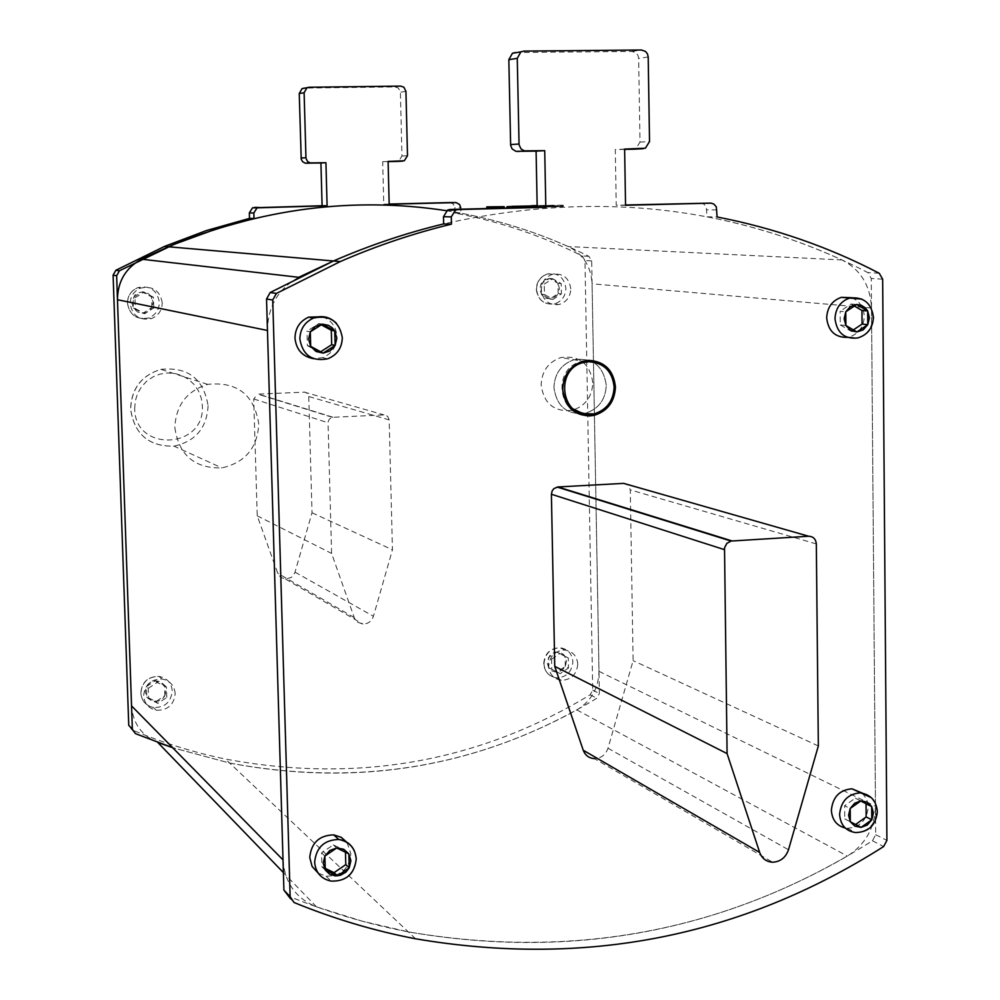 <?xml version="1.0" encoding="UTF-8"?>
<svg xmlns="http://www.w3.org/2000/svg" width="1000" height="1000" viewBox="0 0 1000 1000"><rect width="100%" height="100%" fill="white"/><g stroke="black" fill="none" stroke-linecap="round" stroke-linejoin="round"><path stroke-width="0.75" stroke-dasharray="5 3.75" d="M494.363 206.6L494.387 207.913L494.375 207.2L492.688 207.312L494.387 207.913L486.812 208.188L504.25 208L486.85 208.012M283.012 859.9C284.725 882.788 295.875 898.438 316.475 906.838L362.05 921.137L408.275 931.875C565.775 959.137 712.138 933.875 847.375 856.087C865.4 844.575 874.762 827.962 875.475 806.263L871.5 308.012C870.438 285.613 860.612 269.6 842.013 259.95C718.9 203.912 586.112 191.9 443.638 223.925M446.438 210.688C489.05 217.425 529.65 229.375 568.225 246.55C583.112 254.025 591.062 266.438 592.075 283.8L598.987 671.338C598.587 688.275 591.213 701.137 576.875 709.912C469.113 768.787 353.375 786.5 229.675 763.062L172.675 747.7L229.675 763.062C362.038 787.775 484.425 766.175 596.825 698.25L599.388 693.55L591.675 260.912L588.9 256.363C548.725 236.1 506.037 221.7 460.85 213.162L460.737 207.75L454.85 207.7L454.975 213.075C499.862 221.562 542.275 235.85 582.2 255.975L584.963 260.5L592.725 690.15L590.175 694.812C478.488 762.225 356.887 783.637 225.413 759.038C193.713 752.438 162.725 742.775 132.463 730.062M494.375 207.2L504.2 207.275L504.212 208L504.2 207.288M504.237 207.275L504.25 208L504.2 207.275M486.863 208.188L492.688 207.312M537.163 205.9L540.575 205.763L540.7 207.075L534.412 207.338L540.6 207.087L540.675 205.825L530.3 206L530.325 207.338L540.7 207.075L539.487 207.1L539.462 205.775L537.163 205.825M540.575 205.825L537.163 205.912M513.387 206.438L512.863 207.775L519.125 207.613L519.1 206.4L506.987 207.288L507 208.025L508.212 208L506.987 207.3M519.05 206.287L519.087 207.613L519.062 206.4L515.638 206.375M512.013 206.225L512.038 207.55L519.388 207.275L512.038 207.55L512.013 206.337L511.938 207.55L511.912 206.35M512.013 206.337L517.675 206.012L517.7 207.312L517.675 206L529.138 206.025L529.163 207.35L530.325 207.338L529.163 207.35L529.138 206.025M537.163 205.6L553.062 205.425L543.987 205.738L544.012 207.075L550.138 206.825L544.012 207.075L543.888 205.825L563.175 206.5L563.2 205.162L537.15 205.5M543.987 205.825L549.587 205.8L549.6 206.838L549.575 205.512M552.425 205.825L552.45 206.762L553.062 205.825L549.587 205.8M553.013 205.425L553.038 206.75L553.025 205.837L551.337 205.825L551.35 206.737L550.188 206.75L551.35 206.737L551.325 205.413M545.837 205.787L545.85 206.7L531.525 207.037L531.5 205.787L531.525 207.037L537.737 206.788L531.638 207.037L531.613 205.787L547.663 205.8L547.625 206.713L547.7 205.4L547.725 206.713L547.712 205.8L541.938 205.775L551.337 205.825M551.375 205.95L537.188 205.738L537.212 206.812L537.175 205.5M552.525 205.975L563.212 206.038L551.388 206.45L551.362 205.138M298.712 277.3C278.225 288.8 267.812 306.525 267.462 330.462M157.8 742.487C141.713 735.738 132.963 723.525 131.55 705.888M553.938 387.587C554.575 373.537 561.263 364.263 573.975 359.75C592.638 357.375 603.413 365.875 606.275 385.275C605.525 399.775 598.5 409.125 585.225 413.312C567.1 415.05 556.675 406.475 553.938 387.587C556.675 406.475 567.1 415.05 585.225 413.312C598.5 409.125 605.525 399.775 606.275 385.275C603.413 365.875 592.638 357.375 573.975 359.75C561.263 364.263 554.575 373.537 553.938 387.587M592.825 382.725C589.987 363.587 579.35 355.2 560.925 357.537C548.362 361.987 541.775 371.138 541.138 384.988C543.85 403.612 554.15 412.075 572.05 410.363C585.163 406.238 592.087 397.025 592.825 382.725M494.387 207.913L504.212 208L494.387 207.913M508.2 207.237L508.212 208L508.2 207.237M534.412 207.338L508.212 208L534.412 207.338L534.388 206L534.412 207.338M512.85 206.737L512.863 207.775L507.113 208.012L512.863 207.775L512.837 206.45M519.1 206.287L518.475 207.638L518.45 206.3M519.087 207.613L511.975 207.55L519.087 207.613M519.362 205.963L519.388 207.275L529.163 207.35L519.388 207.275L519.362 205.975M556.237 205.45L556.263 206.775L563.175 206.5L543.913 207.075L545.125 207.062L545.1 205.725L563.2 205.162M550.112 205.5L550.138 206.825L552.45 206.762L552.425 205.45M553.062 205.425L553.088 206.75L550.138 206.825L550.125 205.8M553.038 206.75L551.35 206.737L553.038 206.75M543.15 205.775L543.162 206.938L550.188 206.75L541.962 206.95L543.162 206.938L543.138 205.613M542.038 205.625L541.962 206.95L547.625 206.713L542.062 206.95L542.038 205.775M544.675 205.4L544.7 206.713L547.688 206.713L545.85 206.7L545.825 205.387M531.5 205.787L531.525 207.037L544.7 206.713L544.675 205.787M537.712 205.487L537.737 206.788L551.388 206.45L537.737 206.788L537.712 205.738M700.425 203.1L703.85 204.062L706.25 206.85L707.025 216.825C764.087 227.913 817.7 246.5 867.85 272.587L871.263 278.475L875.7 834.7L872.438 840.775C731.488 930.175 576.763 960.55 408.275 931.875C367.275 923.975 327.125 911.963 287.812 895.85M624.625 149.375L615.288 149.562L616.237 205.238L625.55 205M523.888 51.1L515.4 52.525L631.987 51.425L636.1 52.912L637.95 55.338L638.65 58.362L639.987 142.113L635.862 148.713L633.975 149.188M707.025 216.825L717.1 216.975M625.55 205.287L616.237 205.238M624.625 149.075L615.288 149.562M862.412 793.125L866.725 799.262L868.288 806.9C866.85 820.325 859.85 827.45 847.288 828.275L845.225 828.012M850.312 821.75L844.762 818.913L844.638 805.713L850.188 808.487M860.738 801L855.3 798.15L844.638 805.713M844.762 818.913L855.562 824.488M855.3 798.15L860.888 800.888M855.525 824.513L861.112 827.375M347.025 842.45L350.863 853.75C349.2 868.775 340.95 876.263 326.1 876.2L318.188 873.15M325.275 870.025L321.95 866.8L321.562 852.887L324.888 856.05M345.462 852.225L345.412 850.738L333.312 844.862L321.562 852.887M321.95 866.8L325.225 868.375M333.312 844.862L336.688 847.975M345.412 850.738L348.85 853.875M322.362 316.7C331.312 320.125 336.175 326.712 336.938 336.488C336.637 346.712 331.85 353.775 322.6 357.65L313.675 358.713M310.688 346.35L307.362 345.637L306.962 331.2L310.287 331.85M321.275 324.8L318.95 323.525L306.962 331.2M307.362 345.637L319.75 352.375L320.662 351.788M318.95 323.525L322.325 324.137M319.75 352.375L323.125 353.125M851.562 297.675C859.5 300.938 863.725 307.188 864.262 316.438C863.65 327.062 858.612 333.925 849.175 337.025L847.325 337.375M845.9 325.513L840.275 324.938L840.15 311.262L845.775 311.775M854.4 306.025L851 304.025L840.15 311.262M840.275 324.938L851.237 331.337L853.4 329.888M851 304.025L856.675 304.5M851.237 331.337L856.912 331.95M623.638 483.375L628.288 485.138L630.288 489.9L633.112 660.65L608 748.225C605.625 754.862 601.1 758.337 594.425 758.625L772.625 862.225M818.337 745.962L633.112 660.65M565.288 666.4L565.087 656.4L556.663 651.988L548.413 657.6L548.612 667.625L557.05 672.013L565.288 666.4L562.438 669.875L559.188 671.612L555.612 672.013L552.212 671.025L548.612 667.625L547.212 662.712L549.663 655.7L552.5 653.288L555.938 652.075L560.862 652.688L564.263 655.225L566.475 661.312L565.288 666.4L568.5 668.012L560.237 673.637L551.763 669.237L551.575 659.188L548.413 657.6M577.762 664.15C576.962 655.888 572.625 651.188 564.738 650.062C555.013 650.738 549.663 656.137 548.7 666.275C549.462 674.362 553.688 679.05 561.362 680.312C571.263 679.837 576.737 674.45 577.762 664.15M551.763 669.237L548.612 667.625M551.575 659.188L559.85 653.55L568.3 657.975L568.5 668.012M559.85 653.55L556.663 651.988M568.3 657.975L565.087 656.4M560.237 673.637L557.05 672.013M164.862 695.688L164.525 685.275L155.3 680.725L146.425 686.587L146.775 697.013L156 701.55L164.862 695.688L163.012 698.25L158.325 701.125L152.162 701.112L147.213 697.638L145.2 691.9L146.425 686.587L150.125 682.487L155.3 680.725L160.575 681.737L164.525 685.275L166.088 690.387L164.862 695.688L166.775 697.463L157.887 703.35L148.625 698.8L148.262 688.337L146.425 686.587M175.175 693.538C174.325 685.425 169.913 680.588 161.925 679.013C150.812 679.137 144.713 684.75 143.613 695.837C144.412 703.675 148.625 708.475 156.25 710.25C167.65 710.487 173.962 704.912 175.175 693.538M148.625 698.8L146.775 697.013M148.262 688.337L157.175 682.45L166.425 687.025L166.775 697.463M157.175 682.45L155.3 680.725M166.425 687.025L164.525 685.275M157.887 703.35L156 701.55M151.888 307.575L151.525 296.875L142.175 291.825L133.15 297.488L133.525 308.212L142.887 313.25L151.888 307.575L149.425 310.675L146 312.663L142.1 313.238L137.537 312L133.525 308.212L131.912 302.9L134.5 295.512L138.312 292.688L143.75 291.887L148.2 293.488L151.525 296.875L153.125 302.175L151.888 307.575L153.775 307.962L144.75 313.65L135.338 308.6L134.975 297.838L133.15 297.488M162.25 302.738C159.887 290.45 152.637 285.587 140.488 288.15C133.775 291.188 130.35 296.4 130.213 303.825C132.45 315.825 139.5 320.75 151.375 318.612C158.425 315.725 162.05 310.425 162.25 302.738M135.338 308.6L133.525 308.212M134.975 297.838L144.025 292.162L153.412 297.225L153.775 307.962M144.025 292.162L142.175 291.825M153.412 297.225L151.525 296.875M144.75 313.65L142.887 313.25M558.175 293.575L557.987 283.3L549.438 278.438L541.062 283.863L541.263 294.15L549.837 299L558.175 293.575L556.925 295.462L552 298.663L546.25 298.412L541.675 294.788L539.862 289.05L541.062 283.863L544.575 279.975L549.438 278.438L554.338 279.65L557.987 283.3L559.388 288.387L558.175 293.575L561.413 293.9L553.038 299.35L544.45 294.488L544.25 284.15L541.062 283.863M570.788 288.837C569.163 277.925 563.112 273.062 552.638 274.262C545.438 276.712 541.663 281.9 541.3 289.85C542.875 300.587 548.8 305.475 559.1 304.5C566.487 302.15 570.388 296.938 570.788 288.837M544.45 294.488L541.263 294.15M544.25 284.15L552.638 278.712L561.213 283.587L561.413 293.9M552.638 278.712L549.438 278.438M561.213 283.587L557.987 283.3M553.038 299.35L549.837 299M389.175 419.888L387.6 416.262L383.975 414.9L332.375 417.312L329.212 419.2L328.038 422.2L331.6 553.438L354.513 618.337L357.575 622.175L362.938 624.075C368.125 623.913 371.625 621.325 373.438 616.275L392.45 549.788L389.175 419.888L308.762 396.538L307.688 393.663L305.087 392.137L257.625 394.113L332.375 417.312M308.762 396.538L312.013 512.75L294.762 573.038L291.488 577.312L285.6 579.113L280.763 577.4L278 573.95L257.225 515.8L253.725 398.95L257.625 394.113M312.013 512.75L392.45 549.788M257.225 515.8L331.6 553.438M174.862 427.762C178.912 455.125 194.575 468.512 221.838 467.9C245.15 462.625 257.462 447.938 258.775 423.862C254.1 394.562 237.075 381.388 207.712 384.363C186.688 391.025 175.738 405.5 174.862 427.762M486.812 208.188L492.7 207.95L492.675 206.637M530.3 206L530.325 207.338L539.487 207.1L539.462 205.825M513.387 206.7L513.413 207.763L518.475 207.638L518.45 206.438M540.575 205.763L539.462 205.775M552.513 205.113L552.537 206.425L563.225 206.488L563.25 205.175M556.25 205.85L556.263 206.775L545.125 207.062L545.1 205.825M543.987 205.738L545.1 205.725M449.95 202.562L453.387 204.112L454.85 207.7M389.162 204.062L383.762 204.2L382.688 161.725L388.113 161.625M309.212 87.263L304.312 88.088L395.15 86.912L398.375 88.038L400.4 92.188L401.95 156.025L398.762 161.062L397.3 161.425M131.8 729.775L128.75 725.325M382.688 161.725L388.1 161.45M383.762 204.2L389.175 204.225M454.975 213.075L460.85 213.162M842.013 259.95L568.225 246.55M316.475 906.838L283.387 872.562M871.5 308.012L592.075 283.8M598.987 671.338L875.475 806.263M576.875 709.912L847.375 856.087M504.15 208L504.137 207.3L504.15 208M486.9 206.863L486.925 207.987M534.938 205.987L534.963 207.312L534.938 205.987M532.7 205.775L532.725 207.025L532.7 205.775M563.15 205.175L563.162 206.025M294.075 902.525L290.5 898.713M872.438 840.775L883.625 846.55M875.7 834.7L886.9 840.425M882.663 279.188L871.263 278.475M879.225 273.25L867.85 272.587M717.013 209.9L706.925 209.812M639.987 142.113L649.538 141.562M648.2 57.013L638.65 58.362M631.987 51.425L641.5 50M847.288 828.275L855.6 832.575C868.238 831.737 875.275 824.562 876.725 811.05L875.3 803.688L871.325 797.663M326.1 876.2L331.1 881.1C346.05 881.15 354.363 873.6 356.037 858.462L354.263 850.65M322.6 357.65L327.663 358.812C336.987 354.9 341.8 347.788 342.113 337.488L340.525 329.837L336.4 323.288M849.175 337.025L857.638 337.975C867.138 334.85 872.2 327.938 872.825 317.238C872.425 308.85 868.8 302.8 861.912 299.113M816.325 543.913L630.288 489.9M608 748.225L788.5 849.75M543.962 663.863C544.925 653.775 550.25 648.4 559.925 647.738C567.775 648.863 572.1 653.538 572.888 661.75C571.862 672 566.425 677.362 556.575 677.825C548.925 676.575 544.725 671.912 543.962 663.863M140.875 693.162C141.962 682.125 148.038 676.55 159.075 676.438C167.025 678 171.412 682.812 172.262 690.888C171.062 702.2 164.788 707.75 153.438 707.5C145.85 705.738 141.662 700.962 140.875 693.162M127.5 303.263C127.638 295.887 131.05 290.688 137.725 287.675C149.8 285.125 157.025 289.962 159.362 302.188C159.175 309.825 155.575 315.087 148.55 317.962C136.738 320.087 129.725 315.188 127.5 303.263M536.538 289.375C536.9 281.475 540.662 276.312 547.812 273.875C558.25 272.675 564.263 277.512 565.887 288.375C565.487 296.438 561.613 301.625 554.25 303.95C544.012 304.925 538.1 300.062 536.538 289.375M304.075 392.062L383.975 414.9M333.013 417.25L258.188 394.062M295.05 572.188L373.438 616.275M354.2 617.562L277.712 573.25M253.725 398.95L328.025 422.738M134.688 408.612L135.287 400.962L137.55 393.612L141.387 386.95L146.588 381.3L152.9 376.95L159.987 374.125L167.5 372.962L175.062 373.5L182.288 375.737L188.812 379.538L194.325 384.712L198.538 391L201.25 398.088L202.338 405.613C205.463 449.125 134.7 452.65 134.688 408.612M208.075 405.737C206.912 427.875 195.562 441.35 174.037 446.15C148.887 446.662 134.412 434.338 130.65 409.188C131.425 388.738 141.5 375.462 160.888 369.363C187.987 366.675 203.713 378.8 208.075 405.737M592.725 690.15L599.388 693.55M590.175 694.812L596.825 698.25M591.675 260.912L584.963 260.5M135.425 733.637L132.637 730.675M395.15 86.912L400.662 86.088M405.938 91.4L400.4 92.188M401.95 156.025L407.5 155.7M588.9 256.363L582.2 255.975M415.6 938.8L225.413 759.038M572.05 410.363L594.212 415.325L589 415.75C557.175 416.887 551.438 366.825 582.888 361.262L560.925 357.537M635.862 148.713L645.362 148.225M583.225 362.6C561.987 366.362 555.413 396.65 573.062 408.913M561.362 680.312L556.575 677.825C548.763 676.413 544.475 671.65 543.713 663.562C544.675 653.512 550.087 648.238 559.925 647.738L564.738 650.062M156.25 710.25L153.438 707.5C145.8 705.638 141.588 700.788 140.8 692.962C141.888 681.938 147.988 676.425 159.075 676.438L161.925 679.013M151.375 318.612L148.55 317.962C136.7 320.012 129.662 315.1 127.425 303.225C127.562 295.837 131 290.663 137.725 287.675L140.488 288.15M559.1 304.5L554.25 303.95C543.85 304.825 537.863 299.938 536.287 289.312C536.65 281.413 540.5 276.262 547.812 273.875L552.638 274.262M285.6 579.113L362.938 624.075M207.712 384.363L160.888 369.363C141.45 375.425 131.35 388.675 130.588 409.1C134.338 434.225 148.825 446.575 174.037 446.15L221.838 467.9M404.288 160.775L398.762 161.062"/><path stroke-width="1.5" d="M496.613 206.938L496.637 208.1L504.225 206.663L486.788 206.875L504.225 206.663M290.5 898.713L283.9 890.088L266.537 299.037L270.163 292.538L333.45 260.988C369.55 245.3 406.275 232.938 443.638 223.925C406.275 232.938 369.55 245.3 333.45 260.988L298.712 277.3L141.488 259.188L168.375 246.775C260.325 208.463 353.013 196.425 446.438 210.688M496.637 208.1L486.85 208.012M537.163 205.912L534.388 206L537.163 205.9M508.2 207.237L534.388 206L508.188 206.663M515.638 206.375L506.975 206.688M537.163 205.825L511.912 206.35M537.15 205.5L531.5 205.787L537.163 205.75M117.475 299.725L267.462 330.462L283.012 859.9L131.55 705.888L117.475 299.725C117.65 281.462 125.65 267.95 141.488 259.188M460.737 207.75L459.55 204.475L456.112 202.6L389.175 204.225L388.1 161.45L404.288 160.775L407.5 155.7L405.938 91.4L403.9 87.225L400.662 86.088L309.212 87.263L302.013 88.675L299.25 93.537L301.225 159.225L302.688 161.8L305.25 163.175L320.925 162.987L322.1 205.725L327.1 205.763L257.05 207.862L253.837 212.987L254 218.512L216.887 228.75L174.363 244.25L119.425 270.775L116.638 275.738L132.35 729.15L135.425 733.637L172.675 747.7L157.8 742.487L283.387 872.562M290.138 896.712L294.075 902.525C333.75 918.763 374.25 930.863 415.6 938.8C585.525 967.6 741.538 936.85 883.625 846.55L886.9 840.425L882.663 279.188L879.225 273.25C828.675 246.925 774.638 228.162 717.1 216.975L716.325 206.9L713.9 204.1L711.175 203.15L625.55 205.287L624.625 149.075L645.362 148.225L649.538 141.562L648.2 57.013L647.5 53.95L645.638 51.5L641.5 50L523.888 51.1L520.887 51.875L517.263 58.325L519.062 144.825L521.087 149.025L524.388 150.863L544.725 150.65L545.825 207.312L457.95 209.562L455.487 210.113L451.287 216.863L451.463 224.15C413.762 233.25 376.7 245.725 340.262 261.575L276.4 293.438L272.738 300L290.138 896.712L283.9 890.088M615.45 387.013C614.688 401.65 607.612 411.087 594.212 415.325C575.938 417.088 565.425 408.425 562.663 389.363C563.325 375.175 570.062 365.812 582.888 361.262C601.712 358.85 612.562 367.438 615.45 387.013C613.6 370.275 604.65 361.388 588.638 360.35L582.888 361.262C570.062 365.812 563.325 375.175 562.663 389.363C564.612 406.188 573.6 415.05 589.637 415.962L594.212 415.325C607.612 411.087 614.688 401.65 615.45 387.013M625.55 205L710.45 203.125M633.975 149.188L624.625 149.375M451.463 224.15L443.638 223.925L443.475 216.713L447.638 210.025L450.075 209.475L537.188 207.25L536.087 151.125L515.925 151.337L512.137 148.938L510.637 145.363L508.837 59.688L512.425 53.3L515.4 52.525M544.725 150.65L536.087 151.125M545.825 207.312L537.188 207.25M866.038 803.787L866.15 816.95L871.787 819.775L871.675 806.55L867.1 802.113L860.888 800.888L871.675 806.55L860.738 801M845.225 828.012C836.65 825.725 832.038 819.8 831.375 810.238C832.738 797.013 839.6 789.875 851.95 788.812L862.412 793.125M850.188 808.487L850.312 821.75L854.9 826.175L861.112 827.375L850.312 821.75L848.587 815.275L850.188 808.487L860.888 800.888L854.7 803.225L850.188 808.487M855.562 824.488L866.15 816.95M871.787 819.775L861.112 827.375L867.3 825.025L871.787 819.775L873.388 813.012L871.675 806.55M349.225 867.825L348.85 853.875L343.663 849.225L336.688 847.975L348.85 853.875L350.887 860.688L349.225 867.825L337.463 875.9L325.275 870.025L329.6 874.188L335.387 875.925L340.525 875.263L345.988 872.062L349.225 867.825L345.788 864.613L345.462 852.225M318.188 873.15L312.1 866.425L309.738 857.475C311.25 842.812 319.25 835.275 333.725 834.887L341.2 837.288L347.025 842.45M324.888 856.05L325.275 870.025L323.225 863.213L324.888 856.05L336.688 847.975L329.825 850.475L324.888 856.05M325.225 868.375L334.075 872.65L345.788 864.613M334.075 872.65L337.463 875.9M331.3 330.288L331.7 344.7L335.125 345.4L334.738 330.925L332.025 327.65L328.488 325.35L322.325 324.137L334.738 330.925L331.3 330.288L321.275 324.8M313.675 358.713C302.45 356.625 296.225 349.75 294.988 338.088C295.225 328.2 299.75 321.238 308.562 317.175L322.362 316.7M310.287 331.85L310.688 346.35L316.012 351.463L323.125 353.125L310.688 346.35L308.587 339.175L310.287 331.85L322.325 324.137L315.312 326.337L310.287 331.85M320.662 351.788L331.7 344.7M335.125 345.4L323.125 353.125L330.112 350.9L335.125 345.4L336.812 338.1L334.738 330.925M861.95 310.45L862.062 324.087L867.775 324.663L867.663 310.963L865.3 307.85L861.3 305.287L856.675 304.5L867.663 310.963L861.95 310.45L854.4 306.025M847.325 337.375C835.088 337.525 828.2 331.025 826.675 317.863C827.237 307.438 832.113 300.6 841.325 297.35L851.562 297.675M845.775 311.775L845.9 325.513L850.575 330.363L856.912 331.95L845.9 325.513L844.15 318.712L845.775 311.775L856.675 304.5L850.375 306.575L845.775 311.775M853.4 329.888L862.062 324.087M867.775 324.663L856.912 331.95L863.2 329.862L867.775 324.663L869.412 317.75L867.663 310.963M816.325 543.913C815.812 539.012 813.25 536.45 808.637 536.237L731.05 541.05L726.8 543.413L724.525 547.925L727.087 753.587L759.688 852.463C762 858.562 766.325 861.812 772.625 862.225C780.4 861.787 785.688 857.625 788.5 849.75L818.337 745.962L816.325 543.913M594.425 758.625C588.987 758.225 585.262 755.425 583.237 750.25L554.75 666.375L551.4 494.25L552.2 490.775L553.962 488.55L557.9 486.962L623.638 483.375L808.637 536.237M727.087 753.587L554.75 666.375M589.612 414.575C560.75 417.375 554.738 369.062 583.225 362.6L588.663 361.75C603.875 362.725 612.375 371.163 614.138 387.075C613.425 400.962 606.7 409.925 593.987 413.963L589.612 414.575M486.863 208.188L486.825 206.875L486.812 208.188M530.3 206L529.138 206.025M531.5 205.725L537.163 205.6M389.162 204.062L449.95 202.562M388.113 161.625L397.3 161.425M302.013 88.675L304.312 88.088M322.1 205.725L252.525 207.812L249.338 212.9L249.5 218.388L206.55 230.512L164.462 246.438L340.262 261.575M132.35 729.15L128.75 725.325L113.1 275.188L115.862 270.262L164.462 246.438M327.1 205.763L325.925 162.712L310.138 162.9L307.562 161.513L305.975 158.325L304.113 92.75L306.887 87.85M254 218.512L249.5 218.388M320.925 162.987L325.925 162.712M266.537 299.037L272.738 300M643.075 148.713L633.587 149.2M508.837 59.688L517.263 58.325M519.012 144.025L510.588 144.575M517.413 151.488L525.9 151.012M457.95 209.562L450.075 209.475M443.475 216.713L451.287 216.863M270.163 292.538L276.4 293.438M839.6 814.425C840.475 825.037 845.812 831.087 855.6 832.575C868.637 832.15 875.888 825.2 877.35 811.725C876.438 800.837 870.75 794.538 860.3 792.85C847.875 793.925 840.975 801.112 839.6 814.425M871.325 797.663L851.95 788.812M314.637 862.237C315.625 872.625 321.112 878.913 331.1 881.1C346.175 881.475 354.55 874.1 356.238 858.975C355.2 848.138 349.375 841.637 338.787 839.475C324.212 839.875 316.163 847.463 314.637 862.237M354.263 850.65C351.112 844.2 345.95 840.475 338.787 839.475L333.725 834.887M299.862 339.1C302.738 355.163 312 361.737 327.663 358.812C337.125 354.975 342.013 347.912 342.312 337.6C339.288 321.25 329.7 314.725 313.55 318.038C304.675 322.125 300.113 329.15 299.862 339.1M336.4 323.288C329.85 316.837 322.238 315.087 313.55 318.038L308.562 317.175M835 318.688C836.888 332.887 844.425 339.312 857.638 337.975C867.55 334.975 872.812 328.113 873.45 317.387C871.513 303.075 863.612 296.625 849.75 298.025C840.487 301.288 835.575 308.175 835 318.688M861.912 299.113L841.325 297.35M732 540.925L557.9 486.962M551.4 494.25L724.375 549.625M759.688 852.463L583.237 750.25M504.125 206.675L504.137 207.3M498.35 207.963L498.325 206.9M113.1 275.188L116.638 275.738M115.862 270.262L119.425 270.775M249.338 212.9L253.837 212.987M258.962 207.45L254.425 207.4M306.413 163.287L311.312 163.012M305.925 157.725L301.062 158.038M299.25 93.537L304.113 92.75M402.5 161.15L396.987 161.438M449.688 202.562L455.55 202.575M512.425 53.3L520.887 51.875M447.638 210.025L455.487 210.113M557.087 487.05L731.05 541.05M573.062 408.913L582.938 413.612L593.987 413.963M257.05 207.862L252.525 207.812"/></g></svg>
